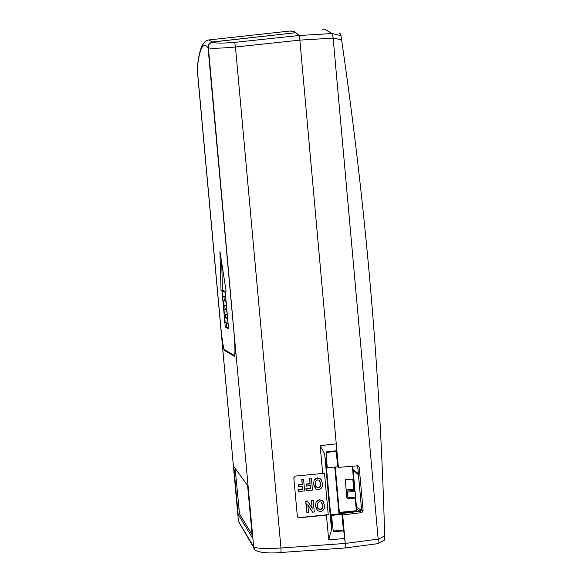 <?xml version="1.0" encoding="UTF-8"?>
<svg xmlns="http://www.w3.org/2000/svg" width="582" height="582" viewBox="0 0 582 582"><rect width="100%" height="100%" fill="white"/><g stroke="black" fill="none" stroke-linecap="round" stroke-linejoin="round"><path stroke-width="0.87" d="M197.225 69.04L220.709 326.08M225.401 350.24L224.317 350.364C223.35 348.633 222.208 341.307 220.876 328.364L220.665 326.087M224.317 350.364L234.655 356.351M212.67 42.02C214.234 43.33 221.589 43.446 234.728 42.37L298.995 35.509L295.918 32.679L212.67 42.02L209.607 43.512L208.225 46.014L234.175 334.141C235.237 347.592 235.368 355.013 234.582 356.388L234.488 356.366M331.042 524.389L332.46 525.073L331.114 525.182M238.365 520.49L197.247 69.578M239.617 523.465L238.38 520.664L220.876 328.364M233.782 466.524L247.59 485.519L252.406 537.906L238.133 514.197L233.782 466.524M208.101 47.753C210.604 48.619 219.727 48.371 235.47 47.011L234.728 42.37M254.756 549.401L238.635 521.785L253.512 546.491C255.338 548.47 264.49 548.971 280.961 548.011L235.47 47.011L299.861 40.122L298.995 35.509L299.861 40.122L336.265 443.84L336.527 450.774L326.16 451.945L326.407 457.998L325.062 458.15M345.068 547.924L345.25 543.442L343.758 530.9L333.362 531.73L332.46 525.073M320.165 445.659L324.676 453.945L331.536 529.846L328.677 539.805L326.444 515.143L299.002 517.784L297.387 516.758L293.808 477.8L295.227 476.091L322.675 473.442L320.165 445.659L336.265 443.84M235.121 468.364L239.529 513.986L252.435 535.244M326.182 452.476L336.483 451.312L336.527 450.774M344.806 538.517L328.677 539.805M326.444 515.143L328.233 514.677L324.48 473.086L322.675 473.442M297.475 516.962L299.002 517.784M328.233 514.677L298.901 517.616M343.758 530.9L343.562 530.158L333.26 530.973M298.581 486.85L298.173 484.835L302.174 484.442L301.731 479.532L303.6 479.612L304.626 490.902L298.406 491.521L298.246 489.746L302.844 489.295L302.589 486.45L298.581 486.85L298.173 484.835M298.406 491.521L297.999 489.506L302.596 489.047L302.364 486.472M306.445 486.065L306.03 484.057L310.031 483.664L309.588 478.76L311.465 478.833L312.483 490.124L306.27 490.735L306.11 488.967L310.708 488.509L310.453 485.672L306.445 486.065L306.03 484.057M306.27 490.735L305.856 488.727L310.446 488.269L310.213 485.694M316.39 489.309L315.67 488.916L313.363 484.159L314.295 479.568L317.343 477.844L320.66 478.928L321.635 480.281M306.918 512.735L305.637 501.197L307.558 501L312.09 508.079L311.414 500.622L313.196 500.44L314.309 511.993L312.585 512.167L307.813 504.667L308.533 512.575L306.918 512.735L305.892 501.444L307.558 501M312.585 512.167L307.842 504.943M318.15 511.047L317.43 510.603L315.342 505.998L316.273 501.415L319.322 499.683L322.639 500.767L323.679 502.273M301.731 479.532L303.6 479.612M302.174 484.442L301.985 479.772M298.421 485.075L302.429 484.682M309.588 478.76L311.465 478.833M310.031 483.664L309.85 478.993M306.285 484.297L310.293 483.904M313.363 484.159L314.295 479.568M320.66 478.928L322.486 483.366C322.937 486.741 321.635 488.836 318.58 489.666L315.888 489.018L313.618 484.311M317.343 477.844L320.784 479.146M314.535 479.779L317.525 478.084M311.414 500.622L313.291 500.709M312.09 508.079L311.676 500.869M307.682 501.269L312.374 508.588M315.342 505.998L316.273 501.415M322.639 500.767L324.465 505.22C324.916 508.588 323.614 510.69 320.558 511.52L317.656 510.72L315.597 506.173M319.322 499.683L322.755 501M316.513 501.64L319.503 499.938M317.685 479.852L319.249 480.215L320.878 483.598L320.384 486.676L318.412 487.898L316.128 486.938L315.24 484.202L315.72 481.11L317.685 479.852M319.656 501.706L321.366 502.171L322.857 505.452L322.363 508.53L320.384 509.752L318.085 508.77L317.212 506.056L317.699 502.972L319.656 501.706M320.878 483.598L320.144 486.465L318.412 487.898M318.761 479.975L320.624 483.446M318.23 487.651L315.72 486.268M322.857 505.452L322.115 508.304L320.384 509.752M320.871 501.888L322.595 505.278M320.202 509.483L317.656 508.035M325.629 458.085L331.485 524.353M334.752 467.062L338.979 513.848M295.831 32.694L212.59 41.955L208.887 39.947C206.013 40.151 203.569 42.486 201.547 46.946C199.648 51.463 198.207 58.586 197.225 68.312L197.247 68.822C198.258 59.095 199.655 52.315 201.445 48.495C203.234 44.712 205.431 44.443 208.043 47.68L233.819 330.743C235.07 345.512 235.281 353.769 234.451 355.5L224.296 349.593C223.233 347.512 222.011 339.422 220.636 325.316L197.247 68.822M225.292 327.23L228.559 328.568L225.132 290.993L226.114 291.131L219.938 251.468L221.022 290.433L221.953 290.556L225.292 327.23L226.74 327.019L228.479 327.724M226.078 290.855L225.132 290.993M221.953 290.556L223.401 290.345L223.488 291.291M223.954 296.376L224.281 300.043M224.754 305.215L225.081 308.795M225.561 314.047L225.881 317.546M226.362 322.872L226.74 327.019M221.022 290.433L223.401 290.345M221.735 262.984L222.47 290.222M212.59 41.955L210.931 42.435L209.156 43.876L208.327 45.389L208.043 47.68M225.976 300.29L223.139 300.21L226.02 300.705M227.591 317.976L224.739 317.714L227.642 318.55M226.784 309.129L223.939 308.962L226.827 309.624M225.176 291.444L222.346 291.458L225.205 291.778M295.823 32.614L290.265 30.999L209.251 39.911M225.692 300.748L226.456 305.535M226.129 305.55L223.568 304.924L223.139 300.21M227.322 318.594L228.086 323.388M227.758 323.396L225.169 322.428L224.739 317.714M226.507 309.675L227.271 314.462M226.944 314.476L224.368 313.676L223.939 308.962M224.885 291.822L225.641 296.616M225.321 296.624L222.775 296.165L222.346 291.458M353.885 489.36L352.954 479.03L345.242 479.794L346.872 497.872L347.891 498.774L347.927 497.857L355.675 497.079L354.933 490.226L353.718 489.222L352.801 479.044M347.92 498.774L355.646 498.01L355.675 497.079M346.174 490.124L347.185 490.997L347.927 497.857M346.159 489.971L353.718 489.222M331.704 524.338L330.969 516.19L330.991 514.815L331.602 515.426L332.504 525.415M326.393 457.692L327.288 467.652L326.386 465.462L325.724 458.078M361.487 510.254L356.475 507.242M360.178 511.28L361.604 509.563L363.139 510.916L359.203 467.208L357.632 465.796L361.589 509.548L357.69 466.066M360.163 511.272L356.642 509.104M327.288 467.652L337.669 466.829L336.265 451.334M359.203 467.208L358.788 466.277L357.544 465.804L338.389 467.404L337.669 466.829M331.602 515.426L341.94 514.233L342.682 514.954L361.757 512.633L360.236 511.272L331.012 514.823M343.38 530.173L341.94 514.233M338.389 467.404L299.861 40.122L333.144 38.121L332.271 33.552L324.611 29.18L322.639 29.151M332.22 33.516L298.995 35.509L294.565 31.835L290.476 30.97M363.139 510.916L361.757 512.633M342.682 514.954L345.25 543.442L378.169 539.107L333.144 38.121M280.946 552.485L345.162 547.975L345.25 543.442L280.961 548.011L280.997 552.536C268.375 553.664 253.73 552.704 253.745 547.633L234.175 334.141M377.965 543.617L378.22 539.398L384.68 535.76L384.797 539.878L378.235 543.581M333.137 37.881L341.612 39.998C365.743 205.039 380.104 370.298 384.68 535.76M341.612 39.998L341.001 35.735L332.271 33.552M339.037 33.196L340.23 33.676L341.001 35.735M235.295 470.671L233.884 470.729M238.766 508.777L237.369 508.981M239.529 513.986L238.133 514.197M343.911 512.436L343.984 513.237M354.947 490.248L352.779 466.204L354.94 490.24L347.185 490.997M355.187 498.054L356.33 510.734L356.781 510.632L355.646 498.01L356.773 510.625L356.322 511.192L339.364 512.888M356.781 510.632L356.315 511.192L338.87 512.669L339.357 512.895L339.364 512.436L335.268 467.019M352.321 466.24L354.445 489.826M338.848 512.444L356.33 510.734L356.315 511.192M355.158 491.375L347.41 492.146M358.359 473.61L353.085 469.623M361.597 509.519L360.207 511.265L330.991 514.815M353.463 512.087L352.867 511.542M353.398 511.491L353.98 512.022M234.932 355.442L234.451 355.5M347.469 512.815L347.403 512.087M355.646 498.01L347.905 498.781M358.454 474.643L353.179 470.634M358.788 466.277L358.33 465.949M378.111 543.624L345.162 547.975"/></g></svg>
